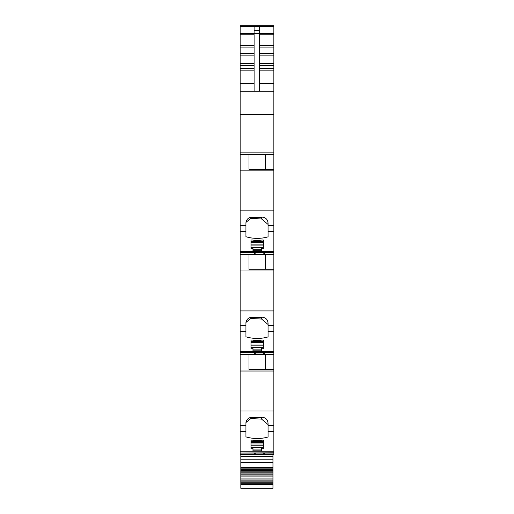 <?xml version="1.0" encoding="UTF-8"?>
<svg xmlns="http://www.w3.org/2000/svg" width="514" height="514" viewBox="0 0 514 514"><rect width="100%" height="100%" fill="white"/><g stroke="black" fill="none" stroke-linecap="round" stroke-linejoin="round"><path stroke-width="0.77" d="M273.853 26.728L259.371 26.728L259.371 30.287L254.102 30.287L254.102 26.728L240.147 26.728L240.147 25.7L273.853 25.7L240.147 25.7L273.853 25.7L273.853 454.697L266.483 454.697L273.853 454.697M254.212 453.946L254.661 453.624C253.582 454.035 254.34 454.318 256.949 454.46C263.271 454.575 265.712 454.292 264.286 453.624L262.898 453.065L240.147 453.065L240.147 454.697L266.483 454.697M240.147 453.065L273.853 452.77M273.853 410.994L240.147 410.994L240.147 452.77M240.147 410.994L240.147 371.018L273.853 371.018M273.853 310.919L240.147 310.919L240.147 371.018M240.147 310.919L240.147 270.949L273.853 270.949M273.853 210.843L240.147 210.843L240.147 270.949M240.147 210.843L240.147 170.873L273.853 170.873M273.853 152.112L240.147 152.112L240.147 170.873M240.147 152.112L240.147 114.397L273.853 114.397M254.102 83.371L240.147 83.371L240.147 114.397M240.147 83.371L240.147 65.657L254.102 65.657M254.102 63.466L240.147 63.466L240.147 65.657M240.147 63.466L240.147 55.853L254.102 55.853M254.102 53.417L240.147 53.417L240.147 55.853M240.147 53.417L240.147 33.474L254.102 33.474M240.147 26.728L240.147 33.474M240.147 91.274L273.853 91.274L240.147 91.274M240.147 154.476L273.853 154.476L240.147 154.476M248.994 154.476L248.994 169.228L273.853 169.228L265.32 169.228L265.32 154.476M248.994 169.228L265.32 169.228M245.936 231.416L245.936 236.723A31.605 25.237 180 0 0 268.064 236.832L268.064 223.397C267.878 219.928 266.123 217.846 262.795 217.152L251.205 217.152C247.876 217.846 246.122 219.928 245.936 223.397L245.936 231.416L240.147 231.416M252.972 248.641L252.972 250.742L261.401 250.742L261.401 248.641L263.374 248.641L263.374 240.019L263.374 241.381L250.993 241.381L250.993 240.019L250.993 248.641L252.972 248.641L252.972 247.69L250.993 247.69M250.993 240.019L252.573 240.019A15.799 12.619 180 0 0 261.793 240.019L263.374 240.019M256.949 254.314C254.34 254.167 253.582 253.89 254.661 253.479L256.049 252.914L262.898 252.914L264.286 253.479C265.712 254.147 263.264 254.43 256.949 254.314M254.212 253.8L254.661 253.479M264.742 253.8L264.286 253.479M240.147 254.552L273.853 254.552L240.147 254.552M248.994 254.552L248.994 269.297L273.853 269.297L265.32 269.297L265.32 254.552M248.994 269.297L265.32 269.297M245.936 331.491L245.936 336.798A31.605 25.237 180 0 0 268.064 336.908L268.064 323.473C267.878 320.004 266.123 317.922 262.795 317.228L251.205 317.228C247.876 317.922 246.122 320.004 245.936 323.473L245.936 331.491L240.147 331.491M252.972 348.71L252.972 350.818L261.401 350.818L261.401 348.71L263.374 348.71L263.374 340.088L263.374 341.45L250.993 341.45L250.993 340.088L250.993 348.71L252.972 348.71L252.972 347.76L250.993 347.76M250.993 340.088L252.573 340.088A15.799 12.619 180 0 0 261.793 340.088L263.374 340.088M256.949 354.384C254.34 354.242 253.582 353.966 254.661 353.548L256.049 352.989L262.898 352.989L264.286 353.548C265.712 354.223 263.264 354.499 256.949 354.384M254.212 353.87L254.661 353.548M264.742 353.87L264.286 353.548M240.147 354.621L273.853 354.621L240.147 354.621M248.994 354.621L248.994 369.373L273.853 369.373L265.32 369.373L265.32 354.621M248.994 369.373L265.32 369.373M268.064 431.561L268.064 423.549C267.878 420.073 266.123 417.991 262.795 417.297L251.205 417.297C247.876 417.991 246.122 420.073 245.936 423.549L245.936 436.868A31.605 25.237 180 0 0 268.064 436.984L268.064 431.561L273.853 431.561M252.972 448.786L252.972 450.887L261.401 450.887L261.401 448.786L263.374 448.786L263.374 440.164L263.374 441.526L250.993 441.526L250.993 440.164L250.993 448.786L252.972 448.786L252.972 447.835L250.993 447.835M250.993 440.164L252.573 440.164A15.799 12.619 180 0 0 261.793 440.164L263.374 440.164M264.742 453.946L264.286 453.624M254.661 453.624L256.049 453.065M254.102 30.287L254.102 91.274M259.371 30.287L259.371 91.274M245.936 222.363L250.8 218.424L261.581 218.964L268.064 224.425M261.401 248.641L261.401 247.69L263.374 247.69M261.401 249.791L252.972 249.791M245.936 322.439L250.8 318.5L261.581 319.033L268.064 324.495M261.401 348.71L261.401 347.76L263.374 347.76M261.401 349.867L252.972 349.867M245.936 422.508L250.8 418.576L261.581 419.109L268.064 424.57M261.401 449.936L252.972 449.936M263.374 447.835L261.401 447.835L261.401 448.786M250.864 217.171L250.8 218.424M261.266 217.152L261.581 218.964M250.864 217.801L261.266 217.801M250.864 317.241L250.8 318.5M261.266 317.228L261.581 319.033M250.864 317.87L261.266 317.87M250.864 417.317L250.8 418.569M261.266 417.297L261.581 419.109M250.864 417.946L261.266 417.946M272.96 454.697L272.96 488.3L240.828 488.3L240.828 484.361L272.96 484.361M272.96 456.149L240.828 456.149L272.96 456.021M240.828 456.149L240.828 484.361M240.828 454.697L240.828 456.021M240.828 469.366L272.96 469.366M240.828 470.329L272.96 470.329M240.828 471.184L272.96 471.184M240.828 472.186L272.96 472.186M240.828 473.073L272.96 473.073M240.828 474.101L272.96 474.101M240.828 475.013L272.96 475.013M240.828 476.067L272.96 476.067M240.828 477.005L272.96 477.005M240.828 478.084L272.96 478.084M240.828 479.042L272.96 479.042M240.828 480.14L272.96 480.14M240.828 481.117L272.96 481.117M240.828 482.235L272.96 482.235M240.828 483.224L272.96 483.224M240.147 26.387L273.853 26.387M259.371 33.474L273.853 33.474M259.371 34.239L273.853 34.239M273.853 45.617L259.371 45.617M259.371 47.082L273.853 47.082M273.853 53.417L259.371 53.417M259.371 55.853L273.853 55.853M273.853 63.466L259.371 63.466M259.371 65.657L273.853 65.657M273.853 68.645L259.371 68.645M259.371 70.836L273.853 70.836M273.853 83.371L259.371 83.371M268.064 225.53L273.853 225.53M240.147 225.53L245.936 225.53M268.064 231.416L273.853 231.416M273.853 251.603L240.147 251.603M240.147 252.625L273.853 252.625M268.064 325.6L273.853 325.6M240.147 325.6L245.936 325.6M268.064 331.491L273.853 331.491M273.853 351.679L240.147 351.679M240.147 352.694L273.853 352.694M268.064 425.676L273.853 425.676M240.147 425.676L245.936 425.676M240.147 431.561L245.936 431.561M240.147 451.748L273.853 451.748M273.853 453.065L262.898 453.065M240.147 34.239L254.102 34.239M254.102 45.617L240.147 45.617M240.147 47.082L254.102 47.082M254.102 68.645L240.147 68.645M240.147 70.836L254.102 70.836M254.102 33.641L259.371 33.641M263.374 447.623L250.993 447.623M263.374 445.233L250.993 445.233M263.374 445.04L250.993 445.04M263.374 442.991L250.993 442.991M263.374 442.355L250.993 442.355M263.374 347.554L250.993 347.554M263.374 345.157L250.993 345.157M263.374 344.971L250.993 344.971M263.374 342.915L250.993 342.915M263.374 342.285L250.993 342.285M263.374 247.478L250.993 247.478M263.374 245.082L250.993 245.082M263.374 244.895L250.993 244.895M263.374 242.839L250.993 242.839M263.374 242.21L250.993 242.21M240.828 456.303L272.96 456.303M272.96 459.779L240.828 459.779M240.828 462.497L272.96 462.497M272.96 467.149L240.828 467.149M240.828 467.766L272.96 467.766M240.828 468.858L272.96 468.858M240.828 484.76L272.96 484.76M240.147 26.33L273.853 26.33M263.374 442.258L250.993 442.258M263.374 342.189L250.993 342.189M263.374 242.113L250.993 242.113"/></g></svg>
